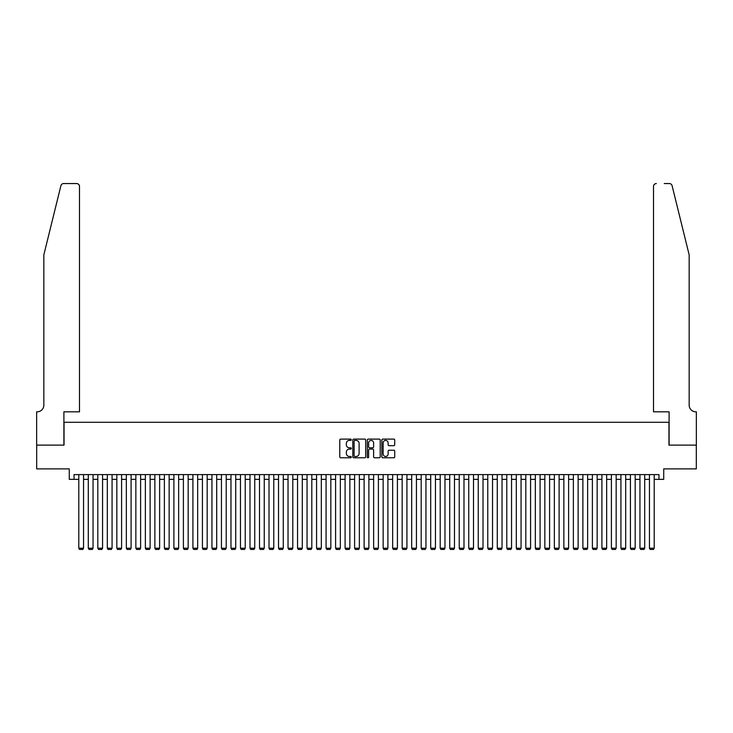 <?xml version="1.0" encoding="UTF-8"?>
<svg xmlns="http://www.w3.org/2000/svg" width="733" height="733" viewBox="0 0 733 733"><rect width="100%" height="100%" fill="white"/><g stroke="black" fill="none" stroke-linecap="round" stroke-linejoin="round"><path stroke-width="1.1" d="M351.281 439.754A0.651 0.651 0 0 0 350.631 439.104L340.708 439.104A0.935 0.935 0 0 0 339.773 440.038L339.773 456.842A0.935 0.935 0 0 0 340.708 457.777L350.631 457.777A0.651 0.651 0 0 0 351.281 457.126A0.651 0.651 0 0 0 350.631 456.467L349.348 456.467A2.987 2.987 0 0 1 346.361 453.48L346.361 452.078A2.987 2.987 0 0 1 349.348 449.091L350.631 449.091A0.651 0.651 0 0 0 351.281 448.44A0.651 0.651 0 0 0 350.631 447.79L349.348 447.79A2.987 2.987 0 0 1 346.361 444.803L346.361 443.401A2.987 2.987 0 0 1 349.348 440.414L350.631 440.414A0.651 0.651 0 0 0 351.281 439.754M393.786 445.682A0.935 0.935 0 0 0 394.721 444.748L394.721 440.038A0.935 0.935 0 0 0 393.786 439.104L382.763 439.104A0.935 0.935 0 0 0 381.838 440.038L381.838 456.842A0.935 0.935 0 0 0 382.763 457.777L393.786 457.777A0.935 0.935 0 0 0 394.721 456.842L394.721 451.143A0.935 0.935 0 0 0 393.786 450.218L389.067 450.218A0.935 0.935 0 0 0 388.133 451.143L388.133 453.974A2.501 2.501 0 0 1 385.64 456.467A2.501 2.501 0 0 1 383.139 453.974L383.139 442.906A2.501 2.501 0 0 1 385.64 440.414A2.501 2.501 0 0 1 388.133 442.906L388.133 444.748A0.935 0.935 0 0 0 389.067 445.682L393.786 445.682M74.033 479.355L74.033 474.599L658.967 474.599L658.967 479.355L663.722 479.355L663.722 468.891L696.304 468.891L696.304 445.114L668.954 445.114L668.954 422.281L64.046 422.281L64.046 445.114L36.696 445.114L36.696 468.891L69.278 468.891L69.278 479.355L78.788 479.355M365.685 440.038A0.935 0.935 0 0 0 364.75 439.104L353.737 439.104A0.935 0.935 0 0 0 352.802 440.038L352.802 456.842A0.935 0.935 0 0 0 353.737 457.777L364.75 457.777A0.935 0.935 0 0 0 365.685 456.842L365.685 440.038M368.25 439.104L379.263 439.104A0.935 0.935 0 0 1 380.198 440.038L380.198 456.842A0.935 0.935 0 0 1 379.263 457.777L374.554 457.777A0.935 0.935 0 0 1 373.619 456.842L373.619 450.025A0.935 0.935 0 0 0 372.685 449.091L369.56 449.091A0.935 0.935 0 0 0 368.626 450.025L368.626 457.126A0.651 0.651 0 0 1 367.966 457.777A0.651 0.651 0 0 1 367.315 457.126L367.315 440.038A0.935 0.935 0 0 1 368.25 439.104M83.544 479.355L88.299 479.355M93.054 479.355L97.81 479.355M102.565 479.355L107.32 479.355M112.076 479.355L116.831 479.355M121.586 479.355L126.342 479.355M131.097 479.355L135.852 479.355M140.608 479.355L145.363 479.355M150.118 479.355L154.874 479.355M159.629 479.355L164.384 479.355M169.14 479.355L173.895 479.355M178.65 479.355L183.406 479.355M188.161 479.355L192.916 479.355M197.672 479.355L202.427 479.355M207.182 479.355L211.938 479.355M216.702 479.355L221.458 479.355M226.213 479.355L230.968 479.355M235.724 479.355L240.479 479.355M245.234 479.355L249.99 479.355M254.745 479.355L259.5 479.355M264.256 479.355L269.011 479.355M273.766 479.355L278.522 479.355M283.277 479.355L288.032 479.355M292.788 479.355L297.543 479.355M302.298 479.355L307.054 479.355M311.809 479.355L316.564 479.355M321.32 479.355L326.075 479.355M330.83 479.355L335.586 479.355M340.341 479.355L345.096 479.355M349.852 479.355L354.607 479.355M359.362 479.355L364.118 479.355M368.882 479.355L373.638 479.355M378.393 479.355L383.148 479.355M387.904 479.355L392.659 479.355M397.414 479.355L402.17 479.355M406.925 479.355L411.68 479.355M416.436 479.355L421.191 479.355M425.946 479.355L430.702 479.355M435.457 479.355L440.212 479.355M444.968 479.355L449.723 479.355M454.478 479.355L459.234 479.355M463.989 479.355L468.744 479.355M473.5 479.355L478.255 479.355M483.01 479.355L487.766 479.355M492.521 479.355L497.276 479.355M502.032 479.355L506.787 479.355M511.542 479.355L516.298 479.355M521.062 479.355L525.818 479.355M530.573 479.355L535.328 479.355M540.084 479.355L544.839 479.355M549.594 479.355L554.35 479.355M559.105 479.355L563.86 479.355M568.616 479.355L573.371 479.355M578.126 479.355L582.882 479.355M587.637 479.355L592.392 479.355M597.148 479.355L601.903 479.355M606.658 479.355L611.414 479.355M616.169 479.355L620.924 479.355M625.68 479.355L630.435 479.355M635.19 479.355L639.946 479.355M644.701 479.355L649.456 479.355M654.212 479.355L658.967 479.355M354.763 440.414A0.651 0.651 0 0 0 354.103 441.064L354.103 455.816A0.651 0.651 0 0 0 354.763 456.467L356.11 456.467A2.987 2.987 0 0 0 359.097 453.48L359.097 443.401A2.987 2.987 0 0 0 356.11 440.414L354.763 440.414M373.619 442.952A2.501 2.501 0 0 0 371.118 440.46A2.501 2.501 0 0 0 368.626 442.952L368.626 446.855A0.935 0.935 0 0 0 369.56 447.79L372.685 447.79A0.935 0.935 0 0 0 373.619 446.855L373.619 442.952M83.544 474.599L83.544 548.211L78.788 548.211L78.788 474.599M83.544 548.211L82.829 549.448L79.494 549.448L78.788 548.211M60.894 185.724C61.618 184.157 61.618 184.157 60.894 185.724L43.833 254.882L43.833 405.166A6.661 6.661 0 0 1 37.172 411.818L36.65 411.818L36.65 445.114L63.899 445.114L63.899 411.818L79.494 411.818L79.494 186.402A2.85 2.85 0 0 0 76.644 183.552L63.661 183.552A2.85 2.85 0 0 0 60.894 185.724M68.746 183.552L76.644 183.552C78.367 183.736 79.32 184.679 79.494 186.402L79.494 411.818M43.833 405.166A6.661 6.661 0 0 1 37.172 411.818M683.935 233.68L672.106 185.724C671.382 184.157 671.382 184.157 672.106 185.724L689.167 254.882L689.167 405.166A6.661 6.661 0 0 0 695.828 411.818L696.35 411.818L696.35 445.114L669.101 445.114L669.101 411.818L653.506 411.818L653.506 186.402L653.506 411.818M664.254 183.552L669.339 183.552A2.85 2.85 0 0 1 672.106 185.724M656.356 183.552A2.85 2.85 0 0 0 653.506 186.402C653.68 184.679 654.633 183.736 656.356 183.552M689.167 405.166A6.661 6.661 0 0 0 695.828 411.818M93.054 474.599L93.054 548.211L88.299 548.211L88.299 474.599M93.054 548.211L92.34 549.448L89.014 549.448L88.299 548.211M102.565 474.599L102.565 548.211L97.81 548.211L97.81 474.599M102.565 548.211L101.85 549.448L98.524 549.448L97.81 548.211M112.076 474.599L112.076 548.211L107.32 548.211L107.32 474.599M112.076 548.211L111.361 549.448L108.035 549.448L107.32 548.211M121.586 474.599L121.586 548.211L116.831 548.211L116.831 474.599M121.586 548.211L120.872 549.448L117.546 549.448L116.831 548.211M131.097 474.599L131.097 548.211L126.342 548.211L126.342 474.599M131.097 548.211L130.382 549.448L127.056 549.448L126.342 548.211M140.608 474.599L140.608 548.211L135.852 548.211L135.852 474.599M140.608 548.211L139.893 549.448L136.567 549.448L135.852 548.211M150.118 474.599L150.118 548.211L145.363 548.211L145.363 474.599M150.118 548.211L149.404 549.448L146.078 549.448L145.363 548.211M159.629 474.599L159.629 548.211L154.874 548.211L154.874 474.599M159.629 548.211L158.914 549.448L155.588 549.448L154.874 548.211M169.14 474.599L169.14 548.211L164.384 548.211L164.384 474.599M169.14 548.211L168.425 549.448L165.099 549.448L164.384 548.211M178.65 474.599L178.65 548.211L173.895 548.211L173.895 474.599M178.65 548.211L177.936 549.448L174.61 549.448L173.895 548.211M188.161 474.599L188.161 548.211L183.406 548.211L183.406 474.599M188.161 548.211L187.446 549.448L184.12 549.448L183.406 548.211M197.672 474.599L197.672 548.211L192.916 548.211L192.916 474.599M197.672 548.211L196.966 549.448L193.631 549.448L192.916 548.211M207.182 474.599L207.182 548.211L202.427 548.211L202.427 474.599M207.182 548.211L206.477 549.448L203.142 549.448L202.427 548.211M216.702 474.599L216.702 548.211L211.938 548.211L211.938 474.599M216.702 548.211L215.988 549.448L212.652 549.448L211.938 548.211M226.213 474.599L226.213 548.211L221.458 548.211L221.458 474.599M226.213 548.211L225.498 549.448L222.163 549.448L221.458 548.211M235.724 474.599L235.724 548.211L230.968 548.211L230.968 474.599M235.724 548.211L235.009 549.448L231.674 549.448L230.968 548.211M245.234 474.599L245.234 548.211L240.479 548.211L240.479 474.599M245.234 548.211L244.52 549.448L241.194 549.448L240.479 548.211M254.745 474.599L254.745 548.211L249.99 548.211L249.99 474.599M254.745 548.211L254.03 549.448L250.704 549.448L249.99 548.211M264.256 474.599L264.256 548.211L259.5 548.211L259.5 474.599M264.256 548.211L263.541 549.448L260.215 549.448L259.5 548.211M273.766 474.599L273.766 548.211L269.011 548.211L269.011 474.599M273.766 548.211L273.052 549.448L269.726 549.448L269.011 548.211M283.277 474.599L283.277 548.211L278.522 548.211L278.522 474.599M283.277 548.211L282.562 549.448L279.236 549.448L278.522 548.211M292.788 474.599L292.788 548.211L288.032 548.211L288.032 474.599M292.788 548.211L292.073 549.448L288.747 549.448L288.032 548.211M302.298 474.599L302.298 548.211L297.543 548.211L297.543 474.599M302.298 548.211L301.584 549.448L298.258 549.448L297.543 548.211M311.809 474.599L311.809 548.211L307.054 548.211L307.054 474.599M311.809 548.211L311.094 549.448L307.768 549.448L307.054 548.211M321.32 474.599L321.32 548.211L316.564 548.211L316.564 474.599M321.32 548.211L320.605 549.448L317.279 549.448L316.564 548.211M330.83 474.599L330.83 548.211L326.075 548.211L326.075 474.599M330.83 548.211L330.116 549.448L326.79 549.448L326.075 548.211M340.341 474.599L340.341 548.211L335.586 548.211L335.586 474.599M340.341 548.211L339.626 549.448L336.3 549.448L335.586 548.211M349.852 474.599L349.852 548.211L345.096 548.211L345.096 474.599M349.852 548.211L349.146 549.448L345.811 549.448L345.096 548.211M359.362 474.599L359.362 548.211L354.607 548.211L354.607 474.599M359.362 548.211L358.657 549.448L355.322 549.448L354.607 548.211M368.882 474.599L368.882 548.211L364.118 548.211L364.118 474.599M368.882 548.211L368.168 549.448L364.832 549.448L364.118 548.211M378.393 474.599L378.393 548.211L373.638 548.211L373.638 474.599M378.393 548.211L377.678 549.448L374.343 549.448L373.638 548.211M387.904 474.599L387.904 548.211L383.148 548.211L383.148 474.599M387.904 548.211L387.189 549.448L383.854 549.448L383.148 548.211M397.414 474.599L397.414 548.211L392.659 548.211L392.659 474.599M397.414 548.211L396.7 549.448L393.374 549.448L392.659 548.211M406.925 474.599L406.925 548.211L402.17 548.211L402.17 474.599M406.925 548.211L406.21 549.448L402.884 549.448L402.17 548.211M416.436 474.599L416.436 548.211L411.68 548.211L411.68 474.599M416.436 548.211L415.721 549.448L412.395 549.448L411.68 548.211M425.946 474.599L425.946 548.211L421.191 548.211L421.191 474.599M425.946 548.211L425.232 549.448L421.906 549.448L421.191 548.211M435.457 474.599L435.457 548.211L430.702 548.211L430.702 474.599M435.457 548.211L434.742 549.448L431.416 549.448L430.702 548.211M444.968 474.599L444.968 548.211L440.212 548.211L440.212 474.599M444.968 548.211L444.253 549.448L440.927 549.448L440.212 548.211M454.478 474.599L454.478 548.211L449.723 548.211L449.723 474.599M454.478 548.211L453.764 549.448L450.438 549.448L449.723 548.211M463.989 474.599L463.989 548.211L459.234 548.211L459.234 474.599M463.989 548.211L463.274 549.448L459.948 549.448L459.234 548.211M473.5 474.599L473.5 548.211L468.744 548.211L468.744 474.599M473.5 548.211L472.785 549.448L469.459 549.448L468.744 548.211M483.01 474.599L483.01 548.211L478.255 548.211L478.255 474.599M483.01 548.211L482.296 549.448L478.97 549.448L478.255 548.211M492.521 474.599L492.521 548.211L487.766 548.211L487.766 474.599M492.521 548.211L491.806 549.448L488.48 549.448L487.766 548.211M502.032 474.599L502.032 548.211L497.276 548.211L497.276 474.599M502.032 548.211L501.326 549.448L497.991 549.448L497.276 548.211M511.542 474.599L511.542 548.211L506.787 548.211L506.787 474.599M511.542 548.211L510.837 549.448L507.502 549.448L506.787 548.211M521.062 474.599L521.062 548.211L516.298 548.211L516.298 474.599M521.062 548.211L520.348 549.448L517.012 549.448L516.298 548.211M530.573 474.599L530.573 548.211L525.818 548.211L525.818 474.599M530.573 548.211L529.858 549.448L526.523 549.448L525.818 548.211M540.084 474.599L540.084 548.211L535.328 548.211L535.328 474.599M540.084 548.211L539.369 549.448L536.034 549.448L535.328 548.211M549.594 474.599L549.594 548.211L544.839 548.211L544.839 474.599M549.594 548.211L548.88 549.448L545.554 549.448L544.839 548.211M559.105 474.599L559.105 548.211L554.35 548.211L554.35 474.599M559.105 548.211L558.39 549.448L555.064 549.448L554.35 548.211M568.616 474.599L568.616 548.211L563.86 548.211L563.86 474.599M568.616 548.211L567.901 549.448L564.575 549.448L563.86 548.211M578.126 474.599L578.126 548.211L573.371 548.211L573.371 474.599M578.126 548.211L577.412 549.448L574.086 549.448L573.371 548.211M587.637 474.599L587.637 548.211L582.882 548.211L582.882 474.599M587.637 548.211L586.922 549.448L583.596 549.448L582.882 548.211M597.148 474.599L597.148 548.211L592.392 548.211L592.392 474.599M597.148 548.211L596.433 549.448L593.107 549.448L592.392 548.211M606.658 474.599L606.658 548.211L601.903 548.211L601.903 474.599M606.658 548.211L605.944 549.448L602.618 549.448L601.903 548.211M616.169 474.599L616.169 548.211L611.414 548.211L611.414 474.599M616.169 548.211L615.454 549.448L612.128 549.448L611.414 548.211M625.68 474.599L625.68 548.211L620.924 548.211L620.924 474.599M625.68 548.211L624.965 549.448L621.639 549.448L620.924 548.211M635.19 474.599L635.19 548.211L630.435 548.211L630.435 474.599M635.19 548.211L634.476 549.448L631.15 549.448L630.435 548.211M644.701 474.599L644.701 548.211L639.946 548.211L639.946 474.599M644.701 548.211L643.986 549.448L640.66 549.448L639.946 548.211M654.212 474.599L654.212 548.211L649.456 548.211L649.456 474.599M654.212 548.211L653.506 549.448L650.171 549.448L649.456 548.211"/></g></svg>
